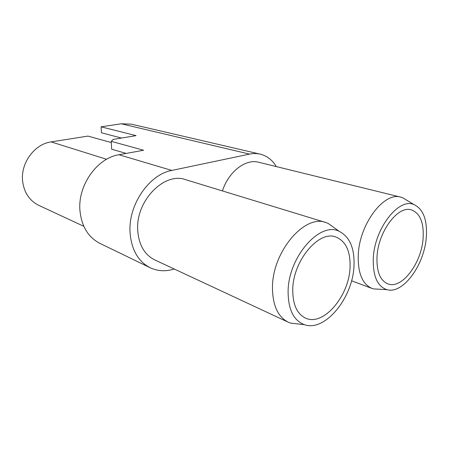 <?xml version="1.0" encoding="UTF-8"?>
<svg xmlns="http://www.w3.org/2000/svg" width="449" height="449" viewBox="0 0 449 449"><rect width="100%" height="100%" fill="white"/><g stroke="black" fill="none" stroke-linecap="round" stroke-linejoin="round"><path stroke-width="0.67" d="M83.823 226.313L38.76 205.339C29.415 200.658 24.021 192.503 22.585 180.88C20.564 162.953 34.68 144.006 51.119 141.906L87.965 136.092L111.318 142.574M426.297 237.302C427.448 219.976 423.334 209.066 413.956 204.57C398.824 197.448 374.556 228.305 373.304 258.147C372.771 275.978 377.323 286.484 386.971 289.678C403.006 294.46 424.412 264.932 426.297 237.302M379.253 289.229L373.54 288.898L372.002 288.421C362.354 284.189 357.769 273.037 358.251 254.965C359.352 223.978 384.176 191.482 400.873 197.167L402.427 197.639L407.333 200.591M354.003 265.741C354.659 248.37 349.788 236.932 339.382 231.431C320.272 220.829 288.078 256.935 288.106 291.67C288.219 309.518 293.635 320.507 304.349 324.644C325.025 332.311 353.015 297.547 354.003 265.741M299.006 324.049L290.531 323.106L288.269 322.208C277.897 316.899 272.627 305.371 272.47 287.635C272.201 251.85 304.686 213.954 325.822 222.524L328.09 223.372L335.016 228.311M292.754 289.841C292.737 304.416 296.952 313.823 305.382 318.044C323.207 326.906 349.266 295.981 350.052 267.295C350.562 251.255 345.825 241.158 335.846 237.005C318.958 229.933 292.821 260.818 292.754 289.841M377.008 256.693C376.481 271.465 380.095 280.53 387.863 283.886C401.754 289.577 421.465 263.355 423.093 238.559C424.064 222.766 420.141 213.202 411.329 209.874C398.044 205.204 378.131 231.605 377.008 256.693M325.822 222.524L185.6 179.667C164.452 171.619 135.592 200.843 137.714 230.197C138.769 244.8 144.438 254.701 154.72 259.904L288.269 322.208M400.873 197.167L258.753 162.269C245.715 158.587 228.659 171.529 222.418 190.92M276.343 166.59C272.347 159.99 266.981 155.842 260.235 154.153C256.817 153.356 253.247 153.345 249.526 154.114L171.821 170.435C149.276 174.319 128.212 204.71 130.036 232.234C131.355 249.599 138.073 261.436 150.185 267.739C157.751 271.252 165.771 271.679 174.246 269.013L174.246 269.013M150.185 267.739L99.947 243.397C88.172 237.285 81.499 226.279 79.933 210.379C77.705 185.207 97.287 157.93 118.963 154.742L143.613 150.247L111.257 141.34L111.649 149.203L126.186 153.423M121.466 138.051L101.429 132.769L101.109 126.82L121.292 123.784L131.349 124.154L260.235 154.153M111.257 141.34L113.232 139.415L136.086 135.637L101.109 126.82M171.821 170.435L118.963 154.742M249.526 154.114L121.292 123.784M106.609 159.277L51.119 141.906M413.956 204.57L402.427 197.639M339.382 231.431L328.09 223.372M372.002 288.421L351.539 280.799M304.349 324.644L290.531 323.106M386.971 289.678L373.54 288.898"/></g></svg>
